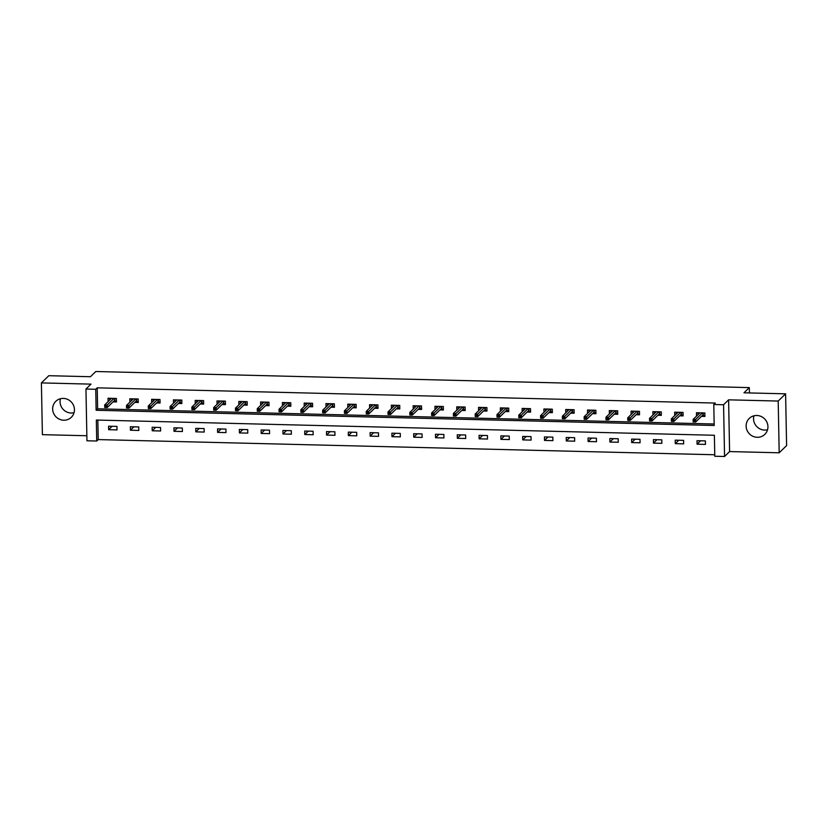 <?xml version="1.0" encoding="UTF-8"?>
<svg xmlns="http://www.w3.org/2000/svg" width="828" height="828" viewBox="0 0 828 828"><rect width="100%" height="100%" fill="white"/><g stroke="black" fill="none" stroke-linecap="round" stroke-linejoin="round"><path stroke-width="1.24" d="M74.054 412.686A11.137 10.661 45.7 0 1 60.454 398.723M63.756 420.22A11.137 10.661 -134.3 0 0 73.557 405.441A11.137 10.661 -134.3 0 0 55.776 401.342A11.137 10.661 -134.3 0 0 63.756 420.22M767.546 429.753A11.137 10.661 45.7 0 1 753.946 415.801M757.247 437.298A11.137 10.661 -134.3 0 0 767.049 422.518A11.137 10.661 -134.3 0 0 749.268 418.409A11.137 10.661 -134.3 0 0 757.247 437.298M96.731 441.024L86.95 440.786L85.957 389.046L95.737 389.284L96.141 410.264L714.191 425.478L713.788 404.499L723.568 404.747L724.562 456.487L714.781 456.249L714.378 435.269L96.327 420.044L96.731 441.024L98.211 439.585L714.75 454.758M749.412 392.938L749.309 387.607L95.779 371.513L90.438 376.719L48.811 375.695L41.4 382.909L42.394 434.659L86.857 435.745M749.309 387.607L743.979 392.803L785.606 393.828L786.6 445.578L779.189 452.792L778.196 401.052L728.599 399.831L723.568 404.747M728.599 399.831L729.592 451.57L779.189 452.792M729.592 451.57L724.562 456.487M785.606 393.828L778.196 401.052M97.839 420.086L98.211 439.585M705.384 440.9L697 440.693L697.062 444.191L705.446 444.398L705.384 440.9M683.586 440.372L675.203 440.165L675.275 443.653L683.659 443.86L683.586 440.372M661.789 439.834L653.416 439.627L653.478 443.125L661.862 443.322L661.789 439.834M640.003 439.295L631.619 439.088L631.681 442.587L640.065 442.794L640.003 439.295M618.205 438.757L609.822 438.55L609.894 442.048L618.278 442.255L618.205 438.757M596.408 438.219L588.035 438.012L588.097 441.51L596.481 441.717L596.408 438.219M574.622 437.681L566.238 437.474L566.3 440.972L574.684 441.179L574.622 437.681M552.825 437.143L544.441 436.936L544.514 440.434L552.897 440.641L552.825 437.143M531.027 436.615L522.644 436.408L522.716 439.896L531.1 440.103L531.027 436.615M509.241 436.077L500.857 435.87L500.919 439.368L509.303 439.575L509.241 436.077M487.444 435.538L479.06 435.331L479.133 438.83L487.506 439.037L487.444 435.538M465.646 435L457.263 434.793L457.335 438.291L465.719 438.498L465.646 435M443.86 434.462L435.476 434.255L435.538 437.753L443.922 437.96L443.86 434.462M422.063 433.924L413.679 433.717L413.752 437.215L422.125 437.422L422.063 433.924M400.266 433.396L391.882 433.189L391.954 436.677L400.338 436.884L400.266 433.396M378.479 432.858L370.095 432.651L370.157 436.149L378.541 436.346L378.479 432.858M356.682 432.319L348.298 432.112L348.371 435.611L356.744 435.818L356.682 432.319M334.885 431.781L326.501 431.574L326.574 435.073L334.957 435.28L334.885 431.781M313.098 431.243L304.714 431.036L304.776 434.534L313.16 434.741L313.098 431.243M291.301 430.705L282.917 430.498L282.979 433.996L291.363 434.203L291.301 430.705M269.504 430.167L261.12 429.96L261.193 433.458L269.576 433.665L269.504 430.167M247.717 429.639L239.333 429.432L239.395 432.92L247.779 433.127L247.717 429.639M225.92 429.101L217.536 428.894L217.598 432.392L225.982 432.599L225.92 429.101M204.123 428.562L195.739 428.355L195.812 431.854L204.195 432.061L204.123 428.562M182.326 428.024L173.952 427.817L174.015 431.316L182.398 431.523L182.326 428.024M160.539 427.486L152.155 427.279L152.217 430.777L160.601 430.984L160.539 427.486M138.742 426.948L130.358 426.741L130.431 430.239L138.814 430.446L138.742 426.948M116.945 426.41L108.572 426.213L108.634 429.701L117.017 429.908L116.945 426.41M713.788 404.499L715.268 403.06L97.218 387.835L97.621 408.815L714.16 423.998M701.482 416.349L704.907 416.432L704.845 412.934L696.462 412.727L696.524 416.091M679.684 415.811L683.121 415.894L683.048 412.396L674.665 412.189L674.737 415.563M657.887 415.273L661.324 415.356L661.261 411.858L652.878 411.651L652.94 415.025M636.101 414.735L639.526 414.818L639.464 411.33L631.081 411.123L631.143 414.486M614.304 414.197L617.74 414.279L617.667 410.791L609.284 410.584L609.356 413.948M592.506 413.658L595.943 413.752L595.87 410.253L587.497 410.046L587.559 413.41M570.72 413.131L574.146 413.213L574.083 409.715L565.7 409.508L565.762 412.872M548.923 412.592L552.359 412.675L552.286 409.177L543.903 408.97L543.975 412.344M527.125 412.054L530.562 412.137L530.489 408.639L522.116 408.432L522.178 411.806M505.339 411.516L508.765 411.599L508.702 408.1L500.319 407.894L500.381 411.268M483.542 410.978L486.978 411.061L486.905 407.573L478.522 407.366L478.584 410.729M461.745 410.44L465.181 410.533L465.108 407.034L456.735 406.827L456.797 410.191M439.958 409.912L443.384 409.995L443.322 406.496L434.938 406.289L435 409.653M418.161 409.374L421.597 409.456L421.524 405.958L413.141 405.751L413.203 409.115M396.364 408.835L399.8 408.918L399.727 405.42L391.354 405.213L391.416 408.587M374.577 408.297L378.003 408.38L377.941 404.882L369.557 404.675L369.619 408.049M352.78 407.759L356.216 407.842L356.144 404.354L347.76 404.147L347.822 407.511M330.983 407.221L334.419 407.304L334.346 403.816L325.963 403.609L326.035 406.972M309.186 406.683L312.622 406.776L312.56 403.277L304.176 403.07L304.238 406.434M287.399 406.155L290.825 406.237L290.763 402.739L282.379 402.532L282.441 405.896M265.602 405.616L269.038 405.699L268.965 402.201L260.582 401.994L260.654 405.368M243.805 405.078L247.241 405.161L247.179 401.663L238.795 401.456L238.857 404.83M222.018 404.54L225.444 404.623L225.382 401.125L216.998 400.918L217.06 404.292M200.221 404.002L203.657 404.085L203.584 400.597L195.201 400.39L195.273 403.753M178.424 403.464L181.86 403.557L181.798 400.059L173.414 399.852L173.476 403.215M156.637 402.936L160.063 403.019L160.001 399.52L151.617 399.313L151.679 402.677M134.84 402.398L138.276 402.48L138.204 398.982L129.82 398.775L129.892 402.139M113.043 401.859L116.479 401.942L116.417 398.444L108.033 398.237L108.095 401.611M85.957 389.046L90.997 384.13L41.4 382.909M97.218 387.835L95.737 389.284M97.621 408.815L96.141 410.264M700.56 440.786L697.062 444.191M678.774 440.248L675.275 443.653M656.977 439.709L653.478 443.125M635.179 439.171L631.681 442.587M613.393 438.643L609.894 442.048M591.596 438.105L588.097 441.51M569.799 437.567L566.3 440.972M548.001 437.029L544.514 440.434M526.215 436.491L522.716 439.896M504.418 435.952L500.919 439.368M482.62 435.414L479.133 438.83M460.834 434.886L457.335 438.291M439.037 434.348L435.538 437.753M417.24 433.81L413.752 437.215M395.453 433.272L391.954 436.677M373.656 432.733L370.157 436.149M351.859 432.195L348.371 435.611M330.072 431.657L326.574 435.073M308.275 431.129L304.776 434.534M286.478 430.591L282.979 433.996M264.691 430.053L261.193 433.458M242.894 429.515L239.395 432.92M221.097 428.976L217.598 432.392M199.31 428.438L195.812 431.854M177.513 427.91L174.015 431.316M155.716 427.372L152.217 430.777M133.929 426.834L130.431 430.239M112.132 426.296L108.634 429.701M698.035 414.621L698.004 412.768M703.241 412.893L703.293 415.563L704.897 415.604M702.299 415.542L703.293 415.563L702.641 412.882M693.305 420.365L693.326 421.762L694.723 421.804L694.702 420.407L693.305 420.365L693.119 419.423L695.634 419.486L695.675 422.001L693.16 421.938L693.119 419.423L699.898 412.81M694.723 421.804L695.675 422.001L702.693 415.17M694.702 420.407L702.413 412.872M676.238 414.083L676.207 412.23M681.444 412.354L681.496 415.035L683.1 415.066M680.512 415.004L681.496 415.035L680.854 412.344M671.508 419.827L671.529 421.235L672.926 421.266L672.905 419.868L671.508 419.827L671.322 418.885L673.837 418.947L673.889 421.462L671.373 421.4L671.322 418.885L678.101 412.272M672.926 421.266L673.889 421.462L680.895 414.631M672.905 419.868L680.616 412.334M654.451 413.555L654.41 411.692M659.647 411.826L659.699 414.497L661.303 414.538M658.715 414.466L659.699 414.497L659.057 411.806M649.711 419.299L649.742 420.696L651.139 420.727L651.108 419.33L649.711 419.299L649.525 418.347L652.04 418.409L652.091 420.924L649.576 420.862L649.525 418.347L656.304 411.744M651.139 420.727L652.091 420.924L659.098 414.093M651.108 419.33L658.819 411.806M632.654 413.017L632.623 411.154M637.86 411.288L637.912 413.959L639.516 414M636.918 413.938L637.912 413.959L637.26 411.268M627.924 418.761L627.945 420.158L629.342 420.189L629.321 418.792L627.924 418.761L627.738 417.809L630.253 417.871L630.294 420.386L627.779 420.324L627.738 417.809L634.517 411.205M629.342 420.189L630.294 420.386L637.312 413.555M629.321 418.792L637.032 411.268M610.857 412.479L610.826 410.616M616.063 410.75L616.115 413.42L617.719 413.462M615.132 413.4L616.115 413.42L615.473 410.729M606.127 418.223L606.148 419.62L607.545 419.651L607.524 418.254L606.127 418.223L605.941 417.271L608.456 417.333L608.508 419.848L605.992 419.786L605.941 417.271L612.72 410.667M607.545 419.651L608.508 419.848L615.514 413.017M607.524 418.254L615.235 410.729M589.07 411.94L589.029 410.088M594.266 410.212L594.318 412.882L595.922 412.924M593.334 412.861L594.318 412.882L593.676 410.202M584.33 417.685L584.361 419.082L585.758 419.113L585.727 417.716L584.33 417.685L584.144 416.732L586.659 416.794L586.71 419.32L584.195 419.258L584.144 416.732L590.923 410.129M585.758 419.113L586.71 419.32L593.717 412.489M585.727 417.716L593.438 410.191M567.273 411.402L567.242 409.549M572.479 409.674L572.531 412.344L574.135 412.385M571.537 412.323L572.531 412.344L571.879 409.663M562.533 417.146L562.564 418.544L563.961 418.585L563.93 417.188L562.533 417.146L562.357 416.205L564.872 416.267L564.913 418.782L562.398 418.72L562.357 416.205L569.136 409.591M563.961 418.585L564.913 418.782L571.931 411.951M563.93 417.188L571.651 409.653M545.476 410.864L545.445 409.011M550.682 409.135L550.734 411.816L552.338 411.847M549.751 411.785L550.734 411.816L550.092 409.125M540.746 416.608L540.767 418.005L542.164 418.047L542.143 416.65L540.746 416.608L540.56 415.666L543.075 415.728L543.127 418.243L540.612 418.181L540.56 415.666L547.339 409.053M542.164 418.047L543.127 418.243L550.134 411.412M542.143 416.65L549.854 409.115M523.689 410.336L523.648 408.473M528.885 408.597L528.937 411.278L530.541 411.309M527.953 411.247L528.937 411.278L528.295 408.587M518.949 416.07L518.98 417.478L520.377 417.509L520.346 416.111L518.949 416.07L518.763 415.128L521.278 415.19L521.329 417.705L518.814 417.643L518.763 415.128L525.542 408.525M520.377 417.509L521.329 417.705L528.336 410.874M520.346 416.111L528.057 408.577M501.892 409.798L501.861 407.935M507.098 408.069L507.15 410.74L508.754 410.781M506.156 410.709L507.15 410.74L506.498 408.049M497.152 415.542L497.183 416.939L498.58 416.97L498.549 415.573L497.152 415.542L496.976 414.59L499.491 414.652L499.532 417.167L497.017 417.105L496.976 414.59L503.755 407.987M498.58 416.97L499.532 417.167L506.539 410.336M498.549 415.573L506.27 408.049M480.095 409.26L480.064 407.397M485.301 407.531L485.353 410.202L486.957 410.243M484.37 410.181L485.353 410.202L484.711 407.511M475.365 415.004L475.386 416.401L476.783 416.432L476.762 415.035L475.365 415.004L475.179 414.052L477.694 414.114L477.746 416.629L475.231 416.567L475.179 414.052L481.958 407.448M476.783 416.432L477.746 416.629L484.753 409.798M476.762 415.035L484.473 407.511M458.308 408.721L458.267 406.858M463.504 406.993L463.556 409.663L465.16 409.705M462.573 409.643L463.556 409.663L462.914 406.983M453.568 414.466L453.599 415.863L454.996 415.894L454.965 414.497L453.568 414.466L453.382 413.514L455.897 413.576L455.949 416.091L453.433 416.039L453.382 413.514L460.161 406.91M454.996 415.894L455.949 416.091L462.955 409.26M454.965 414.497L462.676 406.972M436.511 408.183L436.47 406.331M441.717 406.455L441.769 409.125L443.373 409.167M440.775 409.104L441.769 409.125L441.117 406.444M431.771 413.928L431.802 415.325L433.199 415.366L433.168 413.959L431.771 413.928L431.595 412.975L434.11 413.037L434.151 415.563L431.636 415.501L431.595 412.975L438.374 406.372M433.199 415.366L434.151 415.563L441.158 408.732M433.168 413.959L440.879 406.434M414.714 407.645L414.683 405.792M419.92 405.917L419.972 408.587L421.576 408.628M418.978 408.566L419.972 408.587L419.33 405.906M409.984 413.389L410.005 414.787L411.402 414.828L411.381 413.431L409.984 413.389L409.798 412.447L412.313 412.51L412.365 415.025L409.85 414.963L409.798 412.447L416.577 405.834M411.402 414.828L412.365 415.025L419.372 408.194M411.381 413.431L419.092 405.896M392.927 407.107L392.886 405.254M398.123 405.378L398.175 408.059L399.779 408.09M397.192 408.028L398.175 408.059L397.533 405.368M388.187 412.851L388.218 414.259L389.615 414.29L389.584 412.893L388.187 412.851L388.001 411.909L390.516 411.971L390.568 414.486L388.053 414.424L388.001 411.909L394.78 405.296M389.615 414.29L390.568 414.486L397.575 407.655M389.584 412.893L397.295 405.358M371.13 406.579L371.089 404.716M376.336 404.851L376.388 407.521L377.992 407.562M375.394 407.49L376.388 407.521L375.736 404.83M366.39 412.323L366.421 413.721L367.818 413.752L367.787 412.354L366.39 412.323L366.214 411.371L368.729 411.433L368.77 413.948L366.255 413.886L366.214 411.371L372.983 404.768M367.818 413.752L368.77 413.948L375.777 407.117M367.787 412.354L375.498 404.83M349.333 406.041L349.302 404.178M354.539 404.312L354.591 406.983L356.195 407.024M353.597 406.962L354.591 406.983L353.939 404.292M344.603 411.785L344.624 413.182L346.021 413.213L346 411.816L344.603 411.785L344.417 410.833L346.932 410.895L346.984 413.41L344.469 413.348L344.417 410.833L351.196 404.23M346.021 413.213L346.984 413.41L353.991 406.579M346 411.816L353.711 404.292M327.546 405.503L327.505 403.64M332.742 403.774L332.794 406.444L334.398 406.486M331.811 406.424L332.794 406.444L332.152 403.753M322.806 411.247L322.837 412.644L324.234 412.675L324.203 411.278L322.806 411.247L322.62 410.295L325.135 410.357L325.187 412.872L322.672 412.81L322.62 410.295L329.399 403.691M324.234 412.675L325.187 412.872L332.194 406.041M324.203 411.278L331.914 403.753M305.749 404.964L305.708 403.112M310.955 403.236L311.007 405.906L312.611 405.948M310.014 405.886L311.007 405.906L310.355 403.226M301.009 410.709L301.04 412.106L302.437 412.137L302.406 410.74L301.009 410.709L300.833 409.756L303.348 409.819L303.39 412.344L300.874 412.282L300.833 409.756L307.602 403.153M302.437 412.137L303.39 412.344L310.396 405.513M302.406 410.74L310.117 403.215M283.952 404.426L283.921 402.574M289.158 402.698L289.21 405.368L290.814 405.409M288.216 405.347L289.21 405.368L288.558 402.687M279.222 410.171L279.243 411.568L280.64 411.609L280.62 410.202L279.222 410.171L279.036 409.229L281.551 409.291L281.592 411.806L279.088 411.744L279.036 409.229L285.815 402.615M280.64 411.609L281.592 411.806L288.61 404.975M280.62 410.202L288.33 402.677M262.155 403.888L262.124 402.035M267.361 402.16L267.413 404.84L269.017 404.871M266.43 404.809L267.413 404.84L266.771 402.149M257.425 409.632L257.456 411.03L258.853 411.071L258.822 409.674L257.425 409.632L257.239 408.69L259.754 408.753L259.806 411.268L257.291 411.205L257.239 408.69L264.018 402.077M258.853 411.071L259.806 411.268L266.813 404.437M258.822 409.674L266.533 402.139M240.368 403.36L240.327 401.497M245.574 401.621L245.616 404.302L247.23 404.333M244.633 404.271L245.616 404.302L244.974 401.611M235.628 409.094L235.659 410.502L237.056 410.533L237.025 409.135L235.628 409.094L235.452 408.152L237.957 408.214L238.009 410.729L235.494 410.667L235.452 408.152L242.221 401.539M237.056 410.533L238.009 410.729L245.016 403.898M237.025 409.135L244.736 401.601M218.571 402.822L218.54 400.959M223.777 401.094L223.829 403.764L225.433 403.805M222.835 403.733L223.829 403.764L223.177 401.073M213.841 408.566L213.862 409.964L215.259 409.995L215.239 408.597L213.841 408.566L213.655 407.614L216.17 407.676L216.212 410.191L213.696 410.129L213.655 407.614L220.434 401.011M215.259 409.995L216.212 410.191L223.229 403.36M215.239 408.597L222.949 401.073M196.774 402.284L196.743 400.421M201.98 400.555L202.032 403.226L203.636 403.267M201.049 403.205L202.032 403.226L201.39 400.535M192.044 408.028L192.075 409.425L193.473 409.456L193.441 408.059L192.044 408.028L191.858 407.076L194.373 407.138L194.425 409.653L191.91 409.591L191.858 407.076L198.637 400.473M193.473 409.456L194.425 409.653L201.432 402.822M193.441 408.059L201.152 400.535M174.987 401.746L174.946 399.883M180.193 400.017L180.235 402.687L181.849 402.729M179.252 402.667L180.235 402.687L179.593 399.996M170.247 407.49L170.278 408.887L171.675 408.918L171.644 407.521L170.247 407.49L170.061 406.538L172.576 406.6L172.628 409.115L170.113 409.053L170.061 406.538L176.84 399.934M171.675 408.918L172.628 409.115L179.635 402.284M171.644 407.521L179.355 399.996M153.19 401.207L153.159 399.355M158.396 399.479L158.448 402.149L160.052 402.191M157.455 402.129L158.448 402.149L157.796 399.469M148.46 406.952L148.481 408.349L149.878 408.39L149.858 406.983L148.46 406.952L148.274 405.999L150.789 406.062L150.831 408.587L148.316 408.525L148.274 405.999L155.053 399.396M149.878 408.39L150.831 408.587L157.848 401.756M149.858 406.983L157.568 399.458M131.393 400.669L131.362 398.817M136.599 398.941L136.651 401.611L138.255 401.652M135.668 401.59L136.651 401.611L136.009 398.93M126.663 406.413L126.694 407.811L128.081 407.852L128.061 406.455L126.663 406.413L126.477 405.472L128.992 405.534L129.044 408.049L126.529 407.987L126.477 405.472L133.256 398.858M128.081 407.852L129.044 408.049L136.051 401.218M128.061 406.455L135.771 398.92M109.606 400.131L109.565 398.278M114.802 398.403L114.854 401.083L116.469 401.114M113.871 401.052L114.854 401.083L114.212 398.392M104.866 405.875L104.897 407.283L106.294 407.314L106.263 405.917L104.866 405.875L104.68 404.933L107.195 404.995L107.247 407.511L104.732 407.448L104.68 404.933L111.459 398.32M106.294 407.314L107.247 407.511L114.254 400.68M106.263 405.917L113.974 398.382"/></g></svg>
